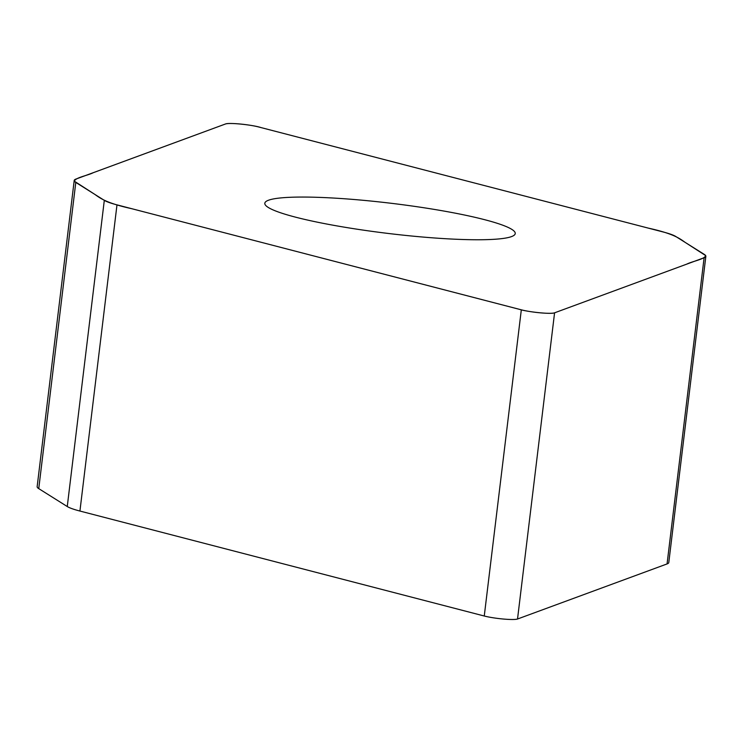 <?xml version="1.0" encoding="UTF-8"?>
<svg xmlns="http://www.w3.org/2000/svg" width="743" height="743" viewBox="0 0 743 743"><rect width="100%" height="100%" fill="white"/><g stroke="black" fill="none" stroke-linecap="round" stroke-linejoin="round"><path stroke-width="1.11" d="M705.85 256.326L668.793 562.507A58.706 7.049 -173.1 0 1 667.065 563.928L517.527 619.012A19.42 2.331 -173.1 0 1 503.308 619.03A19.42 2.331 -173.1 0 1 484.26 616.012L79.928 511.045A58.706 7.049 -173.1 0 1 67.26 506.531L38.747 488.625A58.706 7.049 -173.1 0 1 37.15 486.674L74.207 180.493A58.706 7.049 6.9 0 0 75.795 182.434L104.308 200.35A58.706 7.049 6.9 0 0 116.985 204.864L521.317 309.822A19.42 2.331 6.9 0 0 540.365 312.84A19.42 2.331 6.9 0 0 554.575 312.822L704.113 257.737A58.706 7.049 6.9 0 0 705.85 256.326A58.706 7.049 6.9 0 0 704.253 254.375L675.74 236.469A58.706 7.049 6.9 0 0 663.072 231.955L258.74 126.988A19.42 2.331 6.9 0 0 239.692 123.97A19.42 2.331 6.9 0 0 225.473 123.988L75.935 179.072A58.706 7.049 6.9 0 0 74.207 180.493M268.539 200.22A126.124 15.148 6.9 0 0 264.814 203.257A126.124 15.148 6.9 0 0 388.208 233.451A126.124 15.148 6.9 0 0 515.243 233.562A126.124 15.148 6.9 0 0 406.226 205.207A126.124 15.148 6.9 0 0 268.539 200.22M554.575 312.822C551.287 314.419 527.372 311.967 519.106 309.255L131.873 208.727C107.401 203.322 100.909 198.79 94.955 194.471L74.421 181.236C75.099 177.633 87.516 175.608 93.274 172.692L225.473 123.988C228.77 122.391 252.685 124.843 260.951 127.564L648.184 228.092C672.656 233.488 679.148 238.029 685.102 242.348L705.636 255.573C704.949 259.186 692.532 261.211 686.773 264.127L554.575 312.822L517.527 619.012M75.795 182.434L38.747 488.625M104.308 200.35L67.26 506.531M667.065 563.928L704.113 257.737M521.317 309.822L484.26 616.012M116.985 204.864L79.928 511.045"/></g></svg>
